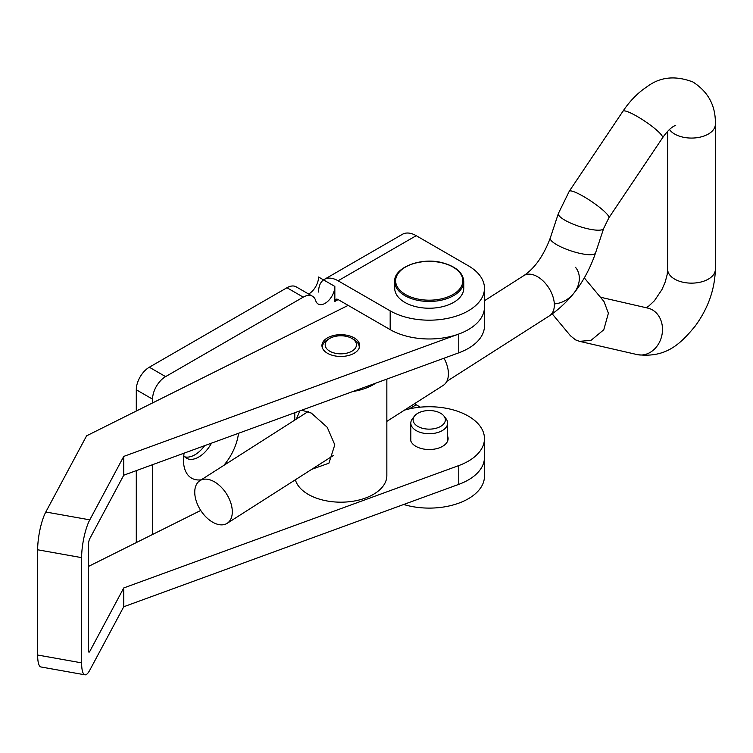 <?xml version="1.0" encoding="UTF-8"?>
<svg xmlns="http://www.w3.org/2000/svg" width="753" height="753" viewBox="0 0 753 753"><rect width="100%" height="100%" fill="white"/><g stroke="black" fill="none" stroke-linecap="round" stroke-linejoin="round"><path stroke-width="1.13" d="M223.763 465.429A39.128 22.59 120 0 0 238.513 433.286M183.76 455.621A24.397 14.081 120 0 0 186.546 458.229A24.397 14.081 120 0 0 198.745 457.024A24.397 14.081 120 0 0 211.499 443.15M184.767 456.845A24.397 14.081 120 0 0 194.886 454.793A24.397 14.081 120 0 0 204.647 445.654M308.636 294.028A13.808 7.972 -60 0 0 318.566 277.019L334.84 286.413A13.808 7.972 -60 0 1 328.816 300.315A13.808 7.972 -60 0 1 318.171 304.014A13.808 7.972 -60 0 1 315.723 300.682A18.411 10.627 120 0 0 312.448 296.23A18.411 10.627 120 0 0 303.243 297.143L165.594 376.613A18.411 10.627 120 0 0 152.567 399.165L152.567 402.93M152.567 464.676L152.567 534.47M312.448 296.23L296.174 286.837A18.411 10.627 120 0 0 286.968 287.75L149.32 367.219A18.411 10.627 120 0 0 136.293 389.772L136.293 411.044M136.293 470.625L136.293 542.584M338.097 280.784A27.616 15.945 -120 0 0 324.289 279.41L402.403 234.315A27.616 15.945 60 0 1 416.211 235.68L338.097 280.784L390.176 310.848L390.176 329.635L338.097 299.572A4.603 2.654 -120 0 0 335.791 299.346A4.603 2.654 -120 0 0 334.84 301.454L334.84 286.413M184.118 453.155A39.128 22.59 120 0 0 183.807 464.836A39.128 22.59 120 0 0 201.22 479.821M324.289 279.41A27.616 15.945 -120 0 0 318.566 292.051M390.176 310.848A55.233 31.89 0 0 0 450.369 317.757A55.233 31.89 0 0 0 484.471 288.295A55.233 31.89 0 0 0 468.291 265.743L416.211 235.68M390.176 329.635A55.233 31.89 0 0 0 450.369 336.553A55.233 31.89 0 0 0 484.471 307.092A55.233 31.89 0 0 1 458.765 334.04L123.746 456.412L123.746 475.209L458.765 352.828A55.233 31.89 0 0 0 484.471 325.88L484.471 288.295M409.039 408.945L416.211 404.803A4.603 2.654 60 0 1 414.752 403.561M123.746 456.412L89.786 519.852A27.616 6.664 100.1 0 0 81.625 557.634L81.625 662.866A27.616 6.664 100.1 0 0 84.929 674.82A27.616 6.664 100.1 0 0 89.786 670.179L123.746 606.749L458.765 484.367A55.233 31.89 0 0 0 484.471 457.419L484.471 476.216A55.233 31.89 180 0 1 403.693 504.491M416.211 404.803L420.287 407.157M355.096 338.445A18.872 10.9 0 0 0 334.238 335.349A18.872 10.9 0 0 0 321.945 345.561A18.872 10.9 0 0 0 326.538 352.686A18.872 10.9 0 0 0 347.397 355.774A18.872 10.9 0 0 0 359.689 345.561A18.872 10.9 0 0 0 355.096 338.445M410.818 436.241A18.872 10.9 0 0 0 410.357 438.632A18.872 10.9 0 0 0 414.95 445.757A18.872 10.9 0 0 0 435.808 448.844A18.872 10.9 0 0 0 448.101 438.632A18.872 10.9 0 0 0 447.64 436.241M123.746 606.749L123.746 587.952L89.786 651.392A4.603 1.111 100.1 0 1 88.976 652.164A4.603 1.111 100.1 0 1 88.421 650.168L88.421 544.937A4.603 1.111 100.1 0 1 89.786 538.64L123.746 475.209M81.625 557.634L37.65 549.784L37.65 655.016A27.616 6.664 -79.9 0 0 40.954 666.97L84.929 674.82M123.746 587.952L458.765 465.58A55.233 31.89 0 0 0 484.471 438.632A55.233 31.89 0 0 0 404.483 410.121M200.731 510.449L88.421 566.463M37.65 549.784A27.616 6.664 -79.9 0 1 45.811 512.002L86.595 435.827L348.159 305.379M329.212 338.756A15.653 9.036 0 0 0 330.322 351.51A15.653 9.036 0 0 0 352.423 350.87A15.653 9.036 0 0 0 351.886 338.426A15.653 9.036 0 0 0 329.748 338.426A15.653 9.036 0 0 0 329.212 338.756M329.748 338.426L327.8 339.547A18.411 10.627 0 0 0 327.16 339.942A18.411 10.627 0 0 0 322.406 347.067A18.411 10.627 0 0 0 322.51 348.215M311.733 469.335L328.92 463.18L334.803 444.807L327.226 427.28L311.318 413.077L301.737 410.187M299.863 410.874L296.353 419.082M352.884 391.504A46.027 26.571 0 0 0 374.956 383.682A46.027 26.571 0 0 0 375.785 383.136M295.364 479.783A46.027 26.571 0 0 0 327.724 501.084A46.027 26.571 0 0 0 374.956 493.431A46.027 26.571 0 0 0 386.844 475.604L386.844 379.098M359.125 348.215A18.411 10.627 0 0 0 359.228 347.067A18.411 10.627 0 0 0 353.835 339.547L351.886 338.426M386.844 421.379L443.263 385.367A25.32 15.333 -122.6 0 0 448.411 373.827A25.32 15.333 -122.6 0 0 444.006 358.221M232.301 511.805A25.32 15.333 -122.6 0 0 220.478 486.429A25.32 15.333 -122.6 0 0 199.903 480.659A25.32 15.333 -122.6 0 0 194.745 492.198A25.32 15.333 -122.6 0 0 206.567 517.565A25.32 15.333 -122.6 0 0 227.142 523.335A25.32 15.333 -122.6 0 0 232.301 511.805M584.309 277.895L604 301.529L608.386 313.22L603.774 329.767L591.03 340.356L579.528 341.344L575.527 339.867L570.454 335.763L552.269 313.935M554.312 303.892A23.842 19.446 -39.8 0 0 576.054 289.971A23.842 19.446 -39.8 0 0 575.518 267.324M416.315 425.398A16.114 9.3 0 0 0 437.38 427.864A16.114 9.3 0 0 0 443.941 416.042A16.114 9.3 0 0 0 442.152 414.282A16.114 9.3 0 0 0 414.526 416.042A16.114 9.3 0 0 0 416.315 425.398M414.526 416.042L412.428 418.753A18.411 10.627 0 0 0 410.818 423.092A18.411 10.627 0 0 0 414.47 429.445A18.411 10.627 0 0 0 435.027 433.182A18.411 10.627 0 0 0 447.64 423.092A18.411 10.627 0 0 0 446.04 418.753L443.941 416.042M463.754 281.528L463.754 288.295A34.525 19.936 180 0 1 416.033 306.716A34.525 19.936 180 0 1 394.713 288.295L394.713 281.528A34.525 19.936 180 0 0 416.033 299.948A34.525 19.936 180 0 0 463.754 281.528C463.208 272.784 456.054 266.515 442.293 262.712C420.494 256.867 393.471 267.936 394.713 281.528M136.293 389.772L152.567 399.165M149.32 367.219L165.594 376.613M286.968 287.75L303.243 297.143M338.097 299.572L334.84 301.454M81.625 662.866L37.65 655.016M89.786 651.392L88.487 651.157M458.765 484.367L458.765 465.58M89.786 519.852L45.811 512.002M458.765 352.828L458.765 334.04M484.471 300.729L523.824 275.607A23.842 14.439 57.4 0 1 536.654 276.229A23.842 14.439 57.4 0 1 552.9 296.494A23.842 14.439 57.4 0 1 549.483 315.799C570.765 301.228 586.126 280.285 595.548 252.98L603.661 228.441L608.866 217.843L662.546 137.818C666.518 132.189 670.114 128.405 673.351 126.457L675.723 125.262M523.824 275.607C534.781 268.256 543.591 255.728 550.274 238.033A23.842 5.713 18.3 0 0 558.66 245.77A23.842 5.713 18.3 0 0 581.9 253.789A23.842 5.713 18.3 0 0 595.548 252.98M550.274 238.033L558.378 213.485A23.842 5.713 18.3 0 0 566.764 221.222A23.842 5.713 18.3 0 0 590.004 229.251A23.842 5.713 18.3 0 0 603.661 228.441M558.378 213.485L569.259 191.271A23.842 3.934 33.9 0 1 579.895 194.462A23.842 3.934 33.9 0 1 600.329 207.941A23.842 3.934 33.9 0 1 608.866 217.843M569.259 191.271L622.938 111.246C628.821 102.464 635.626 95.142 643.363 89.259L647.684 86.266C660.532 76.834 675.61 75.404 692.939 81.992C708.385 91.894 715.858 105.994 715.35 124.301A23.842 13.77 180 0 1 709.194 133.535A23.842 13.77 180 0 1 675.516 134.514A23.842 13.77 180 0 1 669.455 129.544M715.35 124.301L715.35 269.376C714.823 289.406 708.131 308.288 695.254 326.011C681.041 343.208 666.461 358.353 637.179 354.597A23.842 19.747 -77.1 0 0 661.096 338.229A23.842 19.747 -77.1 0 0 651.806 309.577A23.842 19.747 -77.1 0 0 647.862 308.118L600.405 297.209M715.35 269.376A23.842 13.77 180 0 1 709.194 278.61A23.842 13.77 180 0 1 675.516 279.579A23.842 13.77 180 0 1 667.666 269.376L667.158 274.647L665.2 282.027L661.943 289.576L654.395 300.776L648.917 305.934L646.036 307.704M622.938 111.246A23.842 3.934 33.9 0 1 633.565 114.437A23.842 3.934 33.9 0 1 654.009 127.916A23.842 3.934 33.9 0 1 662.546 137.818M416.381 298.706A33.603 19.399 0 0 0 460.281 288.201A33.603 19.399 0 0 0 442.077 262.853A33.603 19.399 0 0 0 398.186 273.367A33.603 19.399 0 0 0 416.381 298.706M484.471 457.419L484.471 438.632M322.406 347.067L322.406 347.952M294.79 412.729L294.79 420.08M359.228 347.067L359.228 347.952M308.241 411.496L199.903 480.659M549.483 315.799L446.811 381.347M637.179 354.597L579.528 341.344M667.666 131.333L667.666 269.376M333.41 455.49L227.142 523.335M447.64 423.092L447.64 441.023M410.818 423.092L410.818 441.023"/></g></svg>
